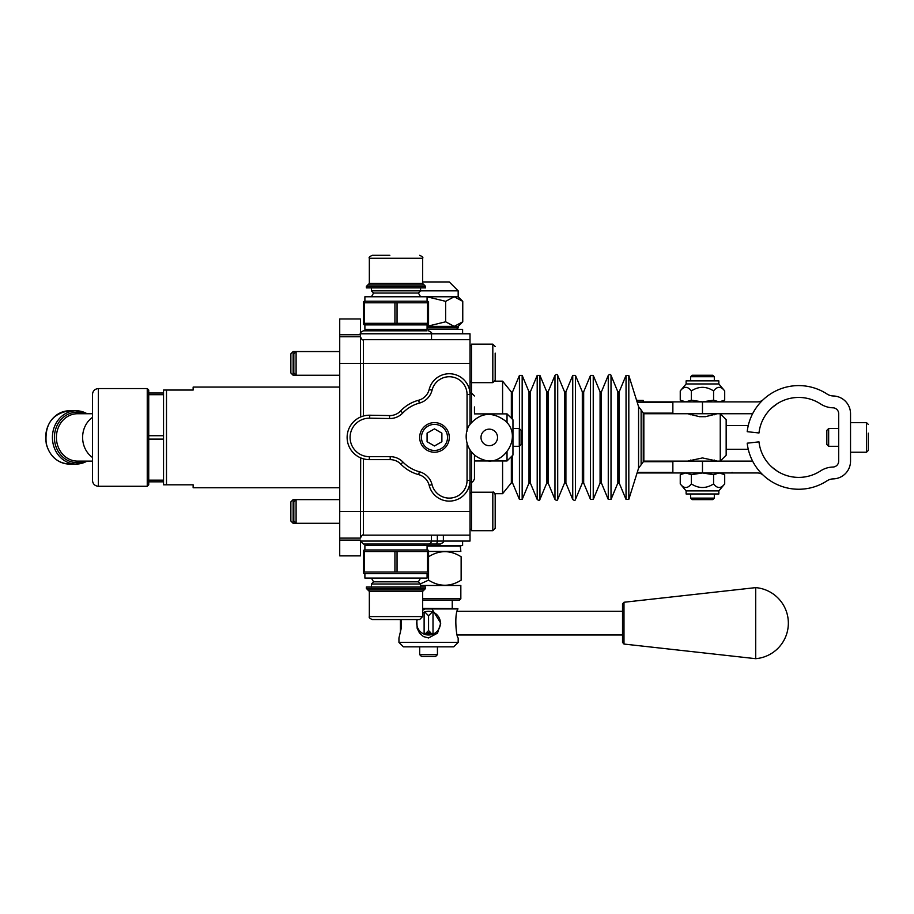 <?xml version="1.0" encoding="UTF-8"?>
<svg xmlns="http://www.w3.org/2000/svg" width="914" height="914" viewBox="0 0 914 914"><rect width="100%" height="100%" fill="white"/><g stroke="black" fill="none" stroke-linecap="round" stroke-linejoin="round"><path stroke-width="1.37" d="M512.96 428.54L519.278 428.54L519.278 446.306L512.96 446.306M519.278 428.54L521.094 430.357L521.094 444.49L519.278 446.306M507.03 452.144L507.03 460.964L512.96 455.046L512.96 419.8L507.03 413.882L507.03 422.702M420.566 287.887L420.566 290.846L418.395 293.017L373.575 293.017L371.404 290.846L458.177 290.846L449.288 281.958L422.634 281.958M427.078 296.764L364.892 296.764L364.892 301.209L427.078 301.209L427.078 296.764L458.177 296.764L458.177 290.846M462.758 321.797L458.177 326.378L427.078 326.344L445.655 321.797L454.201 326.378L462.758 321.797L462.758 301.346L454.201 296.764L445.655 301.346L427.078 296.799M456.692 329.337L458.177 327.863L427.078 327.863M445.655 321.797L445.655 301.346M428.563 329.337L462.61 329.337L462.61 333.781M360.447 334.764L339.722 334.764L339.722 318.975L360.447 318.975L360.447 333.781L470.013 333.781L470.013 394.482A20.725 20.725 0 0 0 429.169 389.49A14.807 14.807 0 0 1 418.623 400.229A38.491 38.491 0 0 0 400.618 410.946A14.807 14.807 0 0 1 389.604 415.573L369.736 415.219A22.21 22.21 0 0 0 347.126 437.223A22.21 22.21 0 0 0 369.336 459.639L390.209 459.639A14.807 14.807 0 0 1 400.858 464.152A38.491 38.491 0 0 0 418.623 474.617A14.807 14.807 0 0 1 429.169 485.357A20.725 20.725 0 0 0 470.013 480.364L470.013 450.156M339.722 351.547L296.102 351.547L293.828 353.821L293.828 372.969L296.102 375.243L296.102 351.547L293.131 351.547L293.131 375.243L339.722 375.243M492.817 382.646L471.498 382.646L471.498 344.144L492.817 344.144L492.817 382.646L495.182 380.27L495.182 353.135M495.182 373.655L495.182 380.27M495.182 358.265L495.182 368.525M296.102 501.192L296.102 499.615L293.131 499.615L293.131 523.299L296.102 523.299L296.102 501.192M495.182 494.577L495.182 528.338L495.182 494.577C494.063 492.338 493.274 491.549 492.817 492.212L492.817 530.703L471.498 530.703L471.498 481.838C472.218 482.592 473.201 481.609 474.457 478.879L474.457 455.126M339.722 499.615L296.102 499.615L293.828 501.877L293.828 521.026L296.102 523.299L339.722 523.299M293.131 351.547L290.869 353.821L290.869 372.969L293.131 375.243M293.131 499.615L290.869 501.877L290.869 521.026L293.131 523.299M339.722 334.764L339.722 555.872L360.447 555.872L360.447 541.065L363.418 544.024L440.411 544.024L363.418 544.024M364.892 549.954L427.078 549.954L427.078 545.509L364.892 545.509L364.892 549.954L363.418 550.342L363.418 551.542L363.418 550.342M371.404 578.082L373.575 581.841L418.395 581.841L420.566 584L371.404 584L371.404 586.971M397.053 551.542L363.418 551.542L363.418 572.05L427.501 572.05L427.501 551.542L397.053 551.542L397.053 572.05M427.501 572.05L428.563 572.05L428.563 550.342L428.563 551.542L427.501 551.542M411.529 578.082L427.078 578.082L427.078 573.638L364.892 573.638L364.892 578.082L411.529 578.082M363.418 572.05L363.418 573.238L363.418 572.05M394.928 572.05L394.928 551.542M364.48 551.542L364.48 572.05M425.604 588.445L425.604 586.971L366.377 586.971L366.377 588.445L367.851 589.93L424.119 589.93L425.604 588.445L366.377 588.445M369.336 616.573C368.765 617.487 369.759 618.47 372.295 619.543L419.675 619.543L422.634 616.573L369.336 616.573L369.336 591.404L422.634 591.404L424.119 589.93M724.699 474.674L719.147 472.961L713.583 474.674L702.478 472.961L691.361 474.674L685.808 472.961L680.245 474.674L680.245 483.917C683.946 488.693 687.659 488.693 691.361 483.917C698.764 488.693 706.179 488.693 713.583 483.917C717.284 488.693 720.997 488.693 724.699 483.917L724.699 474.674L721.717 472.961M718.838 490.909L718.838 493.983L686.117 493.983L686.117 490.909L718.838 490.909L724.699 483.917M686.117 493.983L686.117 490.909L680.245 483.917M691.361 474.674L691.361 483.917M713.583 474.674L713.583 483.917M683.226 401.886L680.245 400.172L680.245 390.929C683.946 386.154 687.659 386.154 691.361 390.929L691.361 400.172L702.478 401.886L713.583 400.172L719.147 401.886L724.699 400.172L724.699 390.929C720.997 386.154 717.284 386.154 713.583 390.929C706.179 386.154 698.764 386.154 691.361 390.929M680.245 400.172L685.808 401.886L691.361 400.172M686.117 383.949L686.117 380.864L718.838 380.864L718.838 383.949L686.117 383.949L680.245 390.929M713.583 400.172L713.583 390.929M422.634 600.292L459.354 600.292L460.839 598.807L422.634 598.807M428.563 551.428L460.839 551.428L460.245 545.509M420.417 583.863L428.563 580.15C439.417 586.937 450.271 586.937 461.136 580.15C461.136 586.937 461.136 586.937 461.136 580.15C461.136 586.937 461.136 586.937 461.136 580.15L461.136 556.763C461.136 549.977 461.136 549.977 461.136 556.763C461.136 549.977 461.136 549.977 461.136 556.763C450.271 549.977 439.417 549.977 428.563 556.763M460.839 598.807L460.839 585.486L420.566 585.486M428.563 580.15L428.563 572.05M452.247 608.347L452.247 600.292M398.95 642.405L403.394 646.849L453.732 646.849L458.177 642.405L398.95 642.405L398.95 637.961L401.235 628.329L401.406 619.543M457.88 608.644L422.634 608.347M422.634 610.244L425.17 608.941L431.945 608.941L440.742 623.154L437.498 633.174L428.563 637.961L423.422 636.567L419.469 632.968L417.161 628.329L416.75 619.543M417.287 619.543A11.848 11.848 0 0 0 426.735 634.853A11.848 11.848 0 0 0 440.411 623.154A11.848 11.848 0 0 0 422.634 612.894M431.945 608.941L457.983 608.941C454.189 613.5 456.177 637.458 458.177 637.961L458.177 642.405M422.634 608.941L425.17 608.941M433.704 633.825L423.411 633.825M430.78 632.774L426.335 632.774L424.747 634.373L428.563 630.557L430.78 632.774M421.491 656.469L435.624 656.469L437.44 654.653L419.675 654.653L421.491 656.469M424.119 634.133L424.119 612.174M424.747 611.934L428.563 615.75L428.563 630.557M433.008 612.174L433.008 634.133M400.435 619.543L400.435 632.751M755.707 657.829L755.707 587.622A35.657 35.657 0 0 1 788.348 623.154A35.657 35.657 0 0 1 755.684 658.686L755.707 657.829M623.988 602.257L622.525 603.903L622.525 642.405L623.988 644.05L623.988 602.257L755.707 587.622M427.078 545.509L462.61 545.509L462.61 541.065M441.885 433.156L441.885 441.702L434.481 445.975L427.078 441.702L427.078 433.156L434.481 428.872L441.885 433.156M752.622 413.734L672.864 413.734L672.864 401.886L672.864 413.734L643.844 413.734L643.844 461.113L638.566 468.197L638.566 406.661L641.125 409.94L641.125 464.906L641.125 409.94L643.844 413.734L643.25 414.328M726.162 455.195L726.162 419.652L720.243 413.734L720.243 461.113L726.162 455.195M717.273 413.734L705.437 416.693L699.507 416.693L687.671 413.734M687.671 461.113L702.478 457.937L717.273 461.113M339.722 387.079L193.14 387.079L193.14 390.05L163.537 390.05L163.537 394.699L148.731 394.699L148.731 393.009L163.537 393.009L148.731 393.009L148.731 390.05L147.245 388.564L147.245 486.282L98.381 486.282L98.381 388.564C94.793 388.918 92.817 390.895 92.463 394.482L92.463 480.364C92.817 483.963 94.793 485.928 98.381 486.282M163.537 481.838L148.731 481.838L148.731 480.147L163.537 480.147L163.537 484.808L166.497 484.808L166.497 390.05M166.497 484.808L193.14 484.808L193.14 487.768L339.722 487.768M163.537 394.699L163.537 439.12L148.731 439.12L148.731 394.699M163.537 439.12L163.537 480.147M148.731 480.147L148.731 439.12M148.731 435.727L163.537 435.727M360.676 416.978L360.447 336.74L339.722 336.74M339.722 538.106L360.447 538.106L360.676 457.88M363.418 458.828L363.418 535.147L470.013 535.147L470.013 480.364L467.054 480.364A17.766 17.766 0 0 1 432.048 484.637A17.766 17.766 0 0 0 419.389 471.75A35.532 35.532 0 0 1 402.994 462.107A17.766 17.766 0 0 0 390.209 456.669L369.336 456.669A19.251 19.251 0 0 1 350.085 437.258A19.251 19.251 0 0 1 369.679 418.178L389.547 418.532A17.766 17.766 0 0 0 402.766 412.991A35.532 35.532 0 0 1 419.389 403.097A17.766 17.766 0 0 0 432.048 390.209A17.766 17.766 0 0 1 467.054 394.482L467.054 431.157M419.675 437.429A14.807 14.807 0 0 1 441.885 424.599A14.807 14.807 0 0 1 441.885 450.248A14.807 14.807 0 0 1 419.675 437.429M470.013 424.69L470.013 393.009L471.498 393.009L471.498 422.702M470.013 535.147L470.013 541.065L437.338 541.065L437.338 535.147M427.078 330.822L363.418 330.822L427.078 330.822M470.013 490.727L470.013 480.364A20.725 20.725 0 0 1 429.169 485.357A14.807 14.807 0 0 0 418.623 474.617A38.491 38.491 0 0 1 400.858 464.152A14.807 14.807 0 0 0 390.209 459.639L390.209 456.669M474.457 467.877L474.457 478.879M474.457 412.842L474.457 406.97M92.463 457.457A23.684 21.102 -90 0 1 92.463 417.39M147.245 486.282L148.731 484.808L148.731 481.838M702.478 413.734L702.478 401.886L637.069 401.886M672.864 472.961L672.864 461.113L672.864 472.961L637.069 472.961L702.478 472.961L702.478 461.113L752.622 461.113M726.162 449.265L745.881 449.265A23.684 23.684 0 0 1 748.292 449.391M777.494 403.542L772.01 407.678A39.976 39.976 0 0 0 771.462 408.17M820.578 403.954A39.976 39.976 0 0 0 758.986 432.985L747.206 431.671A51.824 51.824 0 0 1 827.056 394.037A11.848 11.848 0 0 0 833.225 395.968A17.766 17.766 0 0 1 850.534 413.722L850.534 461.124A17.766 17.766 0 0 1 833.225 478.89A11.848 11.848 0 0 0 827.056 480.81A51.824 51.824 0 0 1 747.206 443.187L758.986 441.862A39.976 39.976 0 0 0 820.578 470.893A23.684 23.684 0 0 1 832.917 467.043A5.918 5.918 0 0 0 838.686 461.124L838.686 413.722A5.918 5.918 0 0 0 832.917 407.804A23.684 23.684 0 0 1 820.578 403.954M777.494 471.304L772.01 467.18A39.976 39.976 0 0 1 771.462 466.677M748.292 425.456A23.684 23.684 0 0 1 745.881 425.581L726.162 425.581M763.384 475.337A8.889 8.889 0 0 0 757.329 472.961L702.478 472.961M702.478 461.113L643.844 461.113L643.25 460.519M702.478 401.886L757.329 401.886A8.889 8.889 0 0 0 763.384 399.509M868.3 441.702L868.3 445.975M850.534 422.622L866.518 422.622L866.518 452.236L868.3 450.453L868.3 433.156M826.839 430.357L826.839 444.49L828.655 446.306L828.655 428.54L826.839 430.357M714.314 376.717L712.84 375.243L692.104 375.243L690.63 376.717L714.314 376.717L714.314 380.864M696.411 499.615L712.84 499.615L714.314 498.13L690.63 498.13L692.104 499.615L696.411 499.615M389.844 255.314L372.295 255.314C369.576 256.548 368.593 257.542 369.336 258.274L422.634 258.274C423.388 257.554 422.405 256.56 419.675 255.314M367.851 284.917L424.119 284.917L422.634 283.443L369.336 283.443L366.377 286.402L425.604 286.402L425.604 287.887L366.377 287.887L366.377 286.402M364.892 324.904L427.078 324.904L427.078 329.337L364.892 329.337L364.892 324.904L363.418 324.504L363.418 323.316L394.928 323.316L394.928 302.797L364.48 302.797L364.48 323.316M394.928 323.316L427.501 323.316L427.501 302.797L397.053 302.797L397.053 323.316M397.053 302.797L394.928 302.797M364.48 302.797L363.418 302.797L363.418 301.609L363.418 324.504M427.501 323.316L428.563 323.316L428.563 302.797L427.501 302.797M428.563 302.797L428.563 301.609L428.563 302.797M643.25 400.412L643.25 401.886L643.25 400.412L636.601 400.412M637.618 400.412L636.418 399.818M470.013 384.12L470.013 393.009M502.586 460.964L502.586 493.697L495.022 493.697M495.022 381.161L502.586 381.161L502.586 413.882M643.25 413.734L643.25 461.124M755.707 635.001L755.707 611.306M487.231 445.438A8.272 8.272 0 0 1 483.346 431.648A8.272 8.272 0 0 1 497.227 435.178A8.272 8.272 0 0 1 487.231 445.438M427.078 546.104L460.839 546.104M427.969 426.141A13.025 13.025 0 0 1 447.517 437.429A13.025 13.025 0 0 1 427.969 448.705A13.025 13.025 0 0 1 427.969 426.141M339.722 363.395L470.013 363.395M470.013 511.452L339.722 511.452M363.418 416.019L363.418 339.7L470.013 339.7M369.679 418.178L369.736 415.219A22.21 22.21 0 0 0 347.126 437.223A22.21 22.21 0 0 0 369.336 459.639L369.336 456.669M467.054 443.69L467.054 480.364M467.054 394.482L470.013 394.482A20.725 20.725 0 0 0 429.169 389.49A14.807 14.807 0 0 1 418.623 400.229A38.491 38.491 0 0 0 400.618 410.946A14.807 14.807 0 0 1 389.604 415.573L389.547 418.532M400.618 410.946L402.766 412.991M418.623 400.229L419.389 403.097M402.994 462.107L400.858 464.152M429.169 389.49L432.048 390.209M419.389 471.75L418.623 474.617M432.048 484.637L429.169 485.357M431.374 535.147L431.374 541.065L360.447 541.065M435.578 544.024A2.959 1.759 -90 0 0 437.338 541.065L431.374 541.065A2.959 2.948 -90 0 1 428.426 544.024M471.498 452.144L471.498 481.838L470.013 481.838M339.722 540.083L360.447 540.083M92.463 461.113L77.507 461.113A23.684 21.102 -90 0 1 56.405 437.429A23.684 21.102 -90 0 1 77.507 413.734L92.463 413.734M84.419 413.734A25.169 22.427 90 0 0 54.417 437.429A25.169 22.427 90 0 0 84.419 461.113M87.047 413.734A26.655 23.741 90 0 0 76.17 410.774A26.655 23.741 90 0 0 52.418 437.429A26.655 23.741 90 0 0 76.17 464.072A26.655 23.741 90 0 0 87.047 461.113M87.127 461.113L76.17 464.072L69.441 464.072A26.655 23.741 -90 0 1 45.7 437.429A26.655 23.741 -90 0 1 69.441 410.774L76.17 410.774L87.127 413.734M672.864 413.139L643.205 413.139M637.252 402.48L672.864 402.48M672.864 472.367L637.252 472.367M643.205 461.707L672.864 461.707M637.321 401.886L637.321 400.412M471.498 382.646L471.498 393.009L474.457 395.968M628.821 431.465L628.821 499.318L626.044 499.444L626.044 375.403L628.821 375.528L628.821 431.465M626.044 375.403L619.201 391.809L619.201 483.049L626.044 499.444M619.201 391.809L617.841 391.809L617.841 483.049L611.009 499.444L608.267 499.444L608.267 375.403C609.695 374.18 610.609 374.18 611.009 375.403L611.009 499.444M608.267 375.403L601.435 391.809L601.435 483.049L608.267 499.444M601.435 391.809L600.075 391.809L600.075 483.049L593.243 499.444L590.501 499.444L590.501 375.403L593.243 375.403L593.243 499.444M590.501 375.403L583.669 391.809L583.669 483.049L590.501 499.444M583.669 391.809L582.309 391.809L582.309 483.049L575.466 499.444C575.214 500.644 574.3 500.644 572.735 499.444L572.735 375.403L575.466 375.403L575.466 499.444M572.735 375.403L565.903 391.809L565.903 483.049L572.735 499.444M565.903 391.809L564.532 391.809L564.532 483.049L557.7 499.444C557.449 500.644 556.535 500.644 554.969 499.444L554.969 375.403C556.466 374.192 557.38 374.192 557.7 375.403L557.7 499.444M554.969 375.403L548.137 391.809L548.137 483.049L554.969 499.444M548.137 391.809L546.766 391.809L546.766 483.049L539.934 499.444C539.683 500.644 538.769 500.644 537.204 499.444L537.204 375.403L539.934 375.403L539.934 499.444M537.204 375.403L530.371 391.809L530.371 483.049L537.204 499.444M530.371 391.809L529 391.809L529 483.049L522.168 499.444L519.438 499.444L519.438 446.158M529 391.809L522.168 375.403L522.168 499.444M522.168 375.403L519.438 375.403L519.438 428.7M512.605 455.401L512.605 483.049L519.438 499.444M519.438 375.403L512.605 391.809L512.605 419.457M511.337 456.657L511.337 482.866L502.586 493.697M512.605 391.809L511.337 391.98L511.337 418.189M483.575 459.788C502.003 467.694 523.882 437.349 505.339 420.874C492.76 411.643 481.392 412.351 471.236 423.022C462.484 431.111 464.141 454.029 483.575 459.788M474.457 460.964L507.03 460.964M474.457 413.882L507.03 413.882M458.177 296.764L462.758 301.346M458.177 326.378L458.177 327.863M492.817 344.144L495.182 346.52M492.817 530.703L495.182 528.338M492.817 492.212L471.498 492.212M470.013 381.161L471.498 381.161L470.013 382.635M470.013 345.629L471.498 345.629M470.013 529.217L471.498 529.217M470.013 493.686L471.498 493.686L470.013 492.212M420.566 584L420.566 586.971M418.395 581.841L420.566 578.082M373.575 581.841L371.404 584M427.078 549.954L428.563 550.342M427.078 573.638L428.563 573.238M364.892 573.638L363.418 573.238M371.404 587.085L370.821 586.971M420.566 587.085L421.16 586.971M369.336 591.404L367.851 589.93M422.634 616.573L422.634 591.404M424.119 545.509L424.119 544.024M367.851 545.509L367.851 544.024M424.119 330.822L424.119 329.337M367.851 330.822L367.851 329.337M683.226 472.961L680.245 474.674M718.838 383.949L724.699 390.929M721.717 401.886L724.699 400.172M419.675 646.849L419.675 654.653M437.44 646.849L437.44 654.653M428.563 615.75L432.368 611.934M457.263 635.001L622.525 635.001M457.263 611.306L622.525 611.306M623.988 644.05L755.707 658.686M440.411 544.024C443.221 542.63 444.204 541.636 443.37 541.065L443.37 535.147M363.418 330.822C360.687 332.079 359.705 333.062 360.447 333.781L360.447 336.74C361.727 339.482 362.709 340.476 363.418 339.7M428.563 330.822C431.282 332.079 432.276 333.062 431.522 333.781L431.522 339.7M363.418 535.147C362.698 534.393 361.704 535.376 360.447 538.106M69.441 464.072C57.639 463.249 49.916 456.577 46.294 444.09C44.318 424.667 52.029 413.562 69.441 410.774M147.245 388.564L98.381 388.564M732.08 472.367L731.497 472.961M866.518 452.236L850.534 452.236M866.518 422.622L868.3 424.393M838.686 428.54L828.655 428.54M838.686 446.306L828.655 446.306M690.63 376.717L690.63 380.864L690.63 376.717M690.63 493.983L690.63 498.13M714.314 493.983L714.314 498.13M690.63 460.062L690.63 461.113M714.314 460.062L714.314 461.113M690.63 413.734L690.63 414.785M714.314 413.734L714.314 414.785M369.336 258.274L369.336 283.443M422.634 258.274L422.634 283.443M425.604 286.402L424.119 284.917M364.892 301.209L363.418 301.609M427.078 301.209L428.563 301.609M427.078 324.904L428.563 324.504M373.575 293.017L371.404 296.764M418.395 293.017L420.566 296.764M371.404 290.846L371.404 287.887M638.566 406.661L628.821 375.528M638.566 468.197L628.821 499.318M619.201 483.049L617.841 483.049M617.841 391.809L611.009 375.403M601.435 483.049L600.075 483.049M600.075 391.809L593.243 375.403M583.669 483.049L582.309 483.049M582.309 391.809L575.466 375.403M565.903 483.049L564.532 483.049M564.532 391.809L557.7 375.403M548.137 483.049L546.766 483.049M546.766 391.809L539.934 375.403M530.371 483.049L529 483.049M512.605 483.049L511.337 482.866M511.337 391.98L502.586 381.161"/></g></svg>
